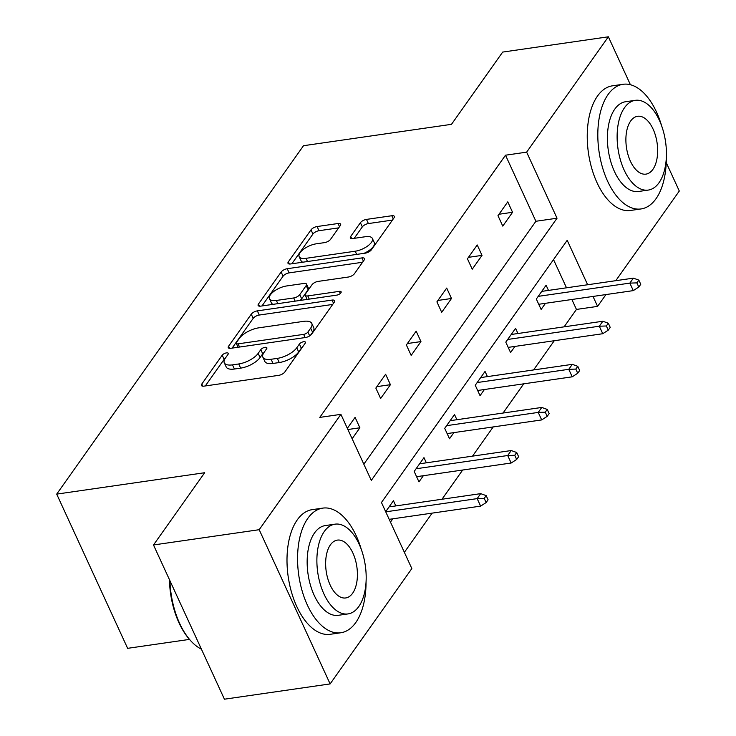 <?xml version="1.0" encoding="UTF-8"?>
<svg xmlns="http://www.w3.org/2000/svg" width="736" height="736" viewBox="0 0 736 736"><rect width="100%" height="100%" fill="white"/><g stroke="black" fill="none" stroke-linecap="round" stroke-linejoin="round"><path stroke-width="1.1" d="M226.458 352.894A3.459 1.426 -24.7 0 0 222.217 355.212L201.802 384.026A4.95 2.042 -24.7 0 0 201.452 385.489A4.95 2.042 -24.7 0 0 204.028 386.133L278.723 375.342A4.95 2.042 -24.7 0 0 284.795 372.03L305.21 343.215A3.459 1.426 -24.7 0 0 305.449 342.185A3.459 1.426 -24.7 0 0 303.646 341.734A3.459 1.426 -24.7 0 0 299.405 344.052L296.755 347.788A15.824 6.541 -24.7 0 1 277.334 358.377L271.106 359.278A15.824 6.541 -24.7 0 1 262.881 357.218A15.824 6.541 -24.7 0 1 263.976 352.526L266.616 348.79A3.459 1.426 -24.7 0 0 266.855 347.769A3.459 1.426 -24.7 0 0 265.052 347.318A3.459 1.426 -24.7 0 0 260.811 349.637L258.161 353.363A15.824 6.541 -24.7 0 1 238.74 363.961L232.512 364.863A15.824 6.541 -24.7 0 1 224.287 362.793A15.824 6.541 -24.7 0 1 225.382 358.101L228.022 354.375A3.459 1.426 -24.7 0 0 228.261 353.344A3.459 1.426 -24.7 0 0 226.458 352.894M225.198 358.368A3.459 1.426 -24.7 0 0 224.13 359.38L205.307 385.949M302.367 347.226A3.459 1.426 -24.7 0 0 301.318 348.22L298.678 351.955L296.755 347.788M263.792 352.792A3.459 1.426 -24.7 0 0 262.724 353.804L260.084 357.53L258.161 353.363M340.28 225.621A4.95 2.042 -24.7 0 0 340.621 224.158A4.95 2.042 -24.7 0 0 338.045 223.514L317.087 226.541A4.95 2.042 -24.7 0 0 311.015 229.853L288.346 261.85A4.95 2.042 -24.7 0 0 288.006 263.322A4.95 2.042 -24.7 0 0 290.582 263.966L365.277 253.166A4.95 2.042 -24.7 0 0 371.349 249.854L394.018 217.856A4.95 2.042 -24.7 0 0 394.358 216.384A4.95 2.042 -24.7 0 0 391.791 215.74L366.473 219.402A4.95 2.042 -24.7 0 0 360.401 222.714L350.704 236.412A4.95 2.042 -24.7 0 0 350.354 237.875A4.95 2.042 -24.7 0 0 352.93 238.519L365.479 236.707A13.23 5.465 -24.7 0 1 372.361 238.436A13.23 5.465 -24.7 0 1 367.871 245.852A13.23 5.465 -24.7 0 1 355.203 251.215L306.029 258.327A13.23 5.465 -24.7 0 1 299.147 256.597A13.23 5.465 -24.7 0 1 303.646 249.182A13.23 5.465 -24.7 0 1 316.305 243.809L324.502 242.632A4.95 2.042 -24.7 0 0 330.574 239.32L340.28 225.621M587.641 284.749L567.198 240.304L381.45 502.504L411.838 568.569L330.124 683.919L224.425 699.2L153.493 544.971L204.672 472.724L56.7 494.114L303.508 145.71L451.49 124.329L502.67 52.081L608.368 36.8L630.412 84.732M153.493 544.971L259.192 529.699L340.906 414.35L371.294 480.415L557.032 218.215L526.645 152.15L608.368 36.8M363.823 464.177L535.9 221.269L505.512 155.204L319.764 417.404L340.906 414.35M505.512 155.204L526.645 152.15M257.342 310.877A4.95 2.042 -24.7 0 0 251.27 314.189L228.602 346.196A4.95 2.042 -24.7 0 0 228.261 347.659A4.95 2.042 -24.7 0 0 230.828 348.303L305.523 337.511A4.95 2.042 -24.7 0 0 311.595 334.199L334.273 302.192A4.95 2.042 -24.7 0 0 334.613 300.73A4.95 2.042 -24.7 0 0 332.037 300.086L257.342 310.877L259.256 315.045A4.95 2.042 -24.7 0 0 253.184 318.357L232.107 348.119M258.474 304.023L281.143 272.026A4.95 2.042 -24.7 0 1 287.215 268.714L361.91 257.913A4.95 2.042 -24.7 0 1 364.486 258.557A4.95 2.042 -24.7 0 1 364.145 260.029L354.439 273.718A4.95 2.042 -24.7 0 1 348.367 277.03L318.072 281.41A4.95 2.042 -24.7 0 0 312.009 284.722L305.569 293.811A4.95 2.042 -24.7 0 0 305.228 295.274A4.95 2.042 -24.7 0 0 307.795 295.918L339.333 291.364A3.459 1.426 -24.7 0 1 341.136 291.815A3.459 1.426 -24.7 0 1 339.958 293.756A3.459 1.426 -24.7 0 1 336.646 295.154L260.7 306.13A4.95 2.042 -24.7 0 1 258.134 305.486A4.95 2.042 -24.7 0 1 258.474 304.023L259.468 306.185M666.218 162.582L679.3 191.029L615.784 280.683M330.124 683.919L259.192 529.699M56.7 494.114L127.632 648.333L189.492 639.4M517.96 333.509L515.577 328.33L505.788 342.148L510.582 352.562L514.942 346.408M456.89 419.713L454.508 414.534L444.719 428.343L449.512 438.766L453.873 432.612M385.673 511.695L393.438 500.738L395.821 505.917M392.803 518.816L390.466 522.109M404.368 552.331L432.142 513.13M441.977 499.247L462.677 470.028M472.512 456.145L493.212 426.926M503.047 413.043L523.738 383.824M533.582 369.941L554.272 340.722M564.116 326.839L576.444 309.433L571.872 299.497M566.499 287.804L553.527 259.606M426.356 462.815L423.973 457.636L414.184 471.445L418.977 481.868L423.338 475.714M487.425 376.611L485.042 371.432L475.254 385.25L480.047 395.664L484.408 389.51M548.486 290.407L546.103 285.228L536.323 299.046L541.116 309.46L545.477 303.315M605.949 294.566L597.586 306.378L593.014 296.442M576.444 309.433L597.586 306.378M535.9 221.269L557.032 218.215M512.56 212.281L502.771 226.099L497.978 215.676L507.766 201.866L512.56 212.281L498.99 214.25M482.025 255.383L472.236 269.201L467.443 258.778L477.232 244.968L482.025 255.383L468.455 257.342M451.49 298.485L441.701 312.303L436.908 301.88L446.697 288.07L451.49 298.485L437.929 300.444M420.955 341.587L411.166 355.405L406.373 344.982L416.162 331.163L420.955 341.587L407.394 343.546M390.42 384.689L380.641 398.507L375.848 388.084L385.627 374.265L390.42 384.689L376.86 386.648M347.337 428.324L355.092 417.367L359.886 427.791L352.13 438.748M359.886 427.791L347.889 429.53M224.287 362.793L226.2 366.96A15.824 6.541 -24.7 0 0 234.425 369.03L232.512 364.863M260.084 357.53A15.824 6.541 -24.7 0 1 240.654 368.129L234.425 369.03M262.881 357.218L264.794 361.385A15.824 6.541 -24.7 0 0 273.019 363.446L271.106 359.278M298.678 351.955A15.824 6.541 -24.7 0 1 279.248 362.544L273.019 363.446M332.681 304.437L259.256 315.045M236.523 342.369A3.459 1.426 -24.7 0 0 236.284 343.399A3.459 1.426 -24.7 0 0 238.087 343.85L303.655 334.374A3.459 1.426 -24.7 0 0 307.906 332.056L310.684 328.118A15.824 6.541 -24.7 0 0 311.788 323.426A15.824 6.541 -24.7 0 0 303.554 321.365L258.741 327.842A15.824 6.541 -24.7 0 0 239.31 338.44L236.523 342.369M311.788 323.426L313.702 327.594A15.824 6.541 -24.7 0 1 312.607 332.286L310.408 335.395M261.979 305.946L283.066 276.193L281.143 272.026M362.554 262.264L289.128 272.881A4.95 2.042 -24.7 0 0 283.066 276.193M286.644 285.954A13.23 5.465 -24.7 0 0 273.976 291.318A13.23 5.465 -24.7 0 0 269.486 298.733A13.23 5.465 -24.7 0 0 276.359 300.463L293.692 297.96A4.95 2.042 -24.7 0 0 299.754 294.648L306.194 285.559A4.95 2.042 -24.7 0 0 306.535 284.096A4.95 2.042 -24.7 0 0 303.968 283.452L286.644 285.954M269.486 298.733L271.4 302.901A13.23 5.465 -24.7 0 0 273.084 304.345M299.819 300.481A4.95 2.042 -24.7 0 0 301.677 298.816L299.754 294.648M306.535 284.096L308.458 288.264A4.95 2.042 -24.7 0 1 308.108 289.726L301.677 298.816M299.147 256.597L301.07 260.765A13.23 5.465 -24.7 0 0 302.754 262.2M363.952 253.359A13.23 5.465 -24.7 0 0 374.284 242.604L372.361 238.436M392.426 220.092L368.396 223.569A4.95 2.042 -24.7 0 0 362.324 226.881L354.209 238.335M338.689 227.866L319.01 230.708A4.95 2.042 -24.7 0 0 312.938 234.02L291.852 263.782M486.137 502.559L488.088 499.79L486.174 495.622L484.214 498.392L486.137 502.559L480.617 506.12L477.167 498.622L480.691 493.644L389.077 506.892M484.214 498.392L477.167 498.622L385.747 511.833M480.617 506.12L389.197 519.34M480.691 493.644L486.174 495.622M169.933 580.722A62.974 33.387 81.8 0 0 190.495 640.522L189.557 639.474A61.465 32.586 -98.2 0 1 169.455 579.674M190.495 640.522A62.974 33.387 81.8 0 0 201.406 649.161M361.348 549.571A62.974 33.387 81.8 0 0 322.8 508.116A62.974 33.387 81.8 0 0 307.841 518.337A62.974 33.387 81.8 0 0 302.091 590.75A62.974 33.387 81.8 0 0 340.814 632.767A62.974 33.387 81.8 0 0 355.773 622.546A62.974 33.387 81.8 0 0 366.05 582.093M322.8 508.116L312.23 509.643A62.974 33.387 81.8 0 0 297.27 519.864A62.974 33.387 81.8 0 0 291.53 592.278A62.974 33.387 81.8 0 0 330.243 634.294L340.814 632.767M348.018 613.916L338.293 615.314A45.338 24.04 -98.2 0 1 310.417 585.065A45.338 24.04 -98.2 0 1 314.548 532.928A45.338 24.04 -98.2 0 1 325.321 525.568L335.046 524.161A45.338 24.04 81.8 0 0 324.272 531.521A45.338 24.04 81.8 0 0 320.142 583.657A45.338 24.04 81.8 0 0 348.018 613.916A45.338 24.04 81.8 0 0 358.782 606.547A45.338 24.04 81.8 0 0 362.922 554.41A45.338 24.04 81.8 0 0 335.046 524.161M352.645 593.216A29.219 15.493 81.8 0 0 355.313 559.608A29.219 15.493 81.8 0 0 337.346 540.114A29.219 15.493 81.8 0 0 330.409 544.861A29.219 15.493 81.8 0 0 327.741 578.459A29.219 15.493 81.8 0 0 345.708 597.954A29.219 15.493 81.8 0 0 352.645 593.216M661.6 125.746A62.974 33.387 81.8 0 0 623.042 84.29A62.974 33.387 81.8 0 0 608.083 94.512A62.974 33.387 81.8 0 0 602.342 166.925A62.974 33.387 81.8 0 0 641.056 208.941A62.974 33.387 81.8 0 0 656.015 198.72A62.974 33.387 81.8 0 0 666.301 158.268M623.042 84.29L612.472 85.818A62.974 33.387 81.8 0 0 597.512 96.039A62.974 33.387 81.8 0 0 591.772 168.452A62.974 33.387 81.8 0 0 630.485 210.468L641.056 208.941M648.26 190.081L638.535 191.489A45.338 24.04 -98.2 0 1 610.659 161.239A45.338 24.04 -98.2 0 1 614.799 109.103A45.338 24.04 -98.2 0 1 625.563 101.743L635.288 100.335A45.338 24.04 81.8 0 0 624.524 107.695A45.338 24.04 81.8 0 0 620.384 159.832A45.338 24.04 81.8 0 0 648.26 190.081A45.338 24.04 81.8 0 0 659.033 182.721A45.338 24.04 81.8 0 0 663.164 130.585A45.338 24.04 81.8 0 0 635.288 100.335M652.896 169.381A29.219 15.493 81.8 0 0 655.555 135.783A29.219 15.493 81.8 0 0 637.597 116.288A29.219 15.493 81.8 0 0 630.651 121.035A29.219 15.493 81.8 0 0 627.992 154.634A29.219 15.493 81.8 0 0 645.95 174.128A29.219 15.493 81.8 0 0 652.896 169.381M516.663 459.457L518.622 456.688L516.709 452.52L514.749 455.29L516.663 459.457L511.152 463.018L507.702 455.52L511.226 450.542L419.612 463.79M514.749 455.29L507.702 455.52L416.088 468.758M511.152 463.018L416.594 476.689M511.226 450.542L516.709 452.52M547.198 416.355L549.157 413.595L547.244 409.428L545.284 412.188L547.198 416.355L541.687 419.925L538.237 412.418L541.76 407.44L450.147 420.688M545.284 412.188L538.237 412.418L446.623 425.656M541.687 419.925L447.129 433.587M541.76 407.44L547.244 409.428M577.732 373.253L579.692 370.493L577.778 366.326L575.819 369.086L577.732 373.253L572.222 376.823L568.772 369.316L572.295 364.348L480.682 377.586M575.819 369.086L568.772 369.316L477.158 382.554M572.222 376.823L477.664 390.485M572.295 364.348L577.778 366.326M608.267 330.151L610.227 327.391L608.304 323.224L606.354 325.984L608.267 330.151L602.756 333.721L599.306 326.214L602.83 321.246L511.216 334.484M606.354 325.984L599.306 326.214L507.693 339.462M602.756 333.721L508.199 347.383M602.83 321.246L608.304 323.224M638.802 287.049L640.762 284.289L638.839 280.122L636.879 282.882L638.802 287.049L633.291 290.619L629.841 283.112L633.365 278.144L541.751 291.382M636.879 282.882L629.841 283.112L538.228 296.36M633.291 290.619L538.734 304.281M633.365 278.144L638.839 280.122M224.13 359.38L222.217 355.212M301.318 348.22L299.405 344.052M262.724 353.804L260.811 349.637M240.654 368.129L238.74 363.961M279.248 362.544L277.334 358.377M202.796 386.188L201.802 384.026M333.509 303.269L332.037 300.086M229.595 348.358L228.602 346.196M253.184 318.357L251.27 314.189M239.55 347.042L238.087 343.85M305.118 337.566L303.655 334.374M309.672 335.91L307.906 332.056M312.607 332.286L310.684 328.118M289.128 272.881L287.215 268.714M363.382 261.105L361.91 257.913M309.267 299.12L307.795 295.918M340.308 293.471L339.333 291.364M277.831 303.655L276.359 300.463M295.154 301.153L293.692 297.96M308.108 289.726L306.194 285.559M307.501 261.519L306.029 258.327M356.675 254.408L355.203 251.215M351.698 238.565L350.704 236.412M362.324 226.881L360.401 222.714M368.396 223.569L366.473 219.402M393.254 218.932L391.791 215.74M289.34 264.012L288.346 261.85M312.938 234.02L311.015 229.853M319.01 230.708L317.087 226.541M339.517 226.697L338.045 223.514M238.059 347.263L236.284 343.399M307.133 299.423L305.228 295.274"/></g></svg>
